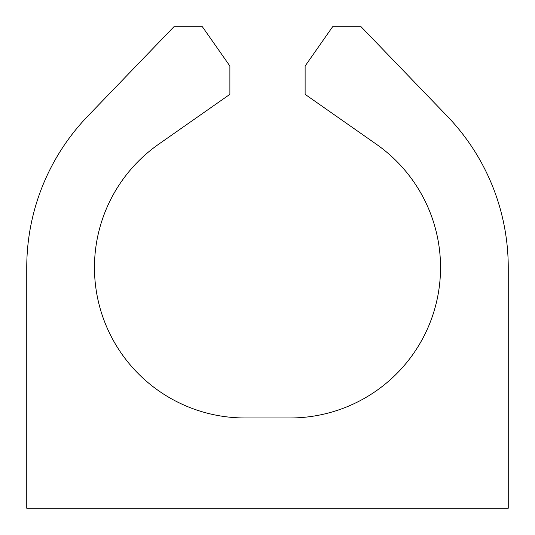 <?xml version="1.0" encoding="UTF-8"?>
<svg xmlns="http://www.w3.org/2000/svg" width="535" height="535" viewBox="0 0 535 535"><rect width="100%" height="100%" fill="white"/><g stroke="black" fill="none" stroke-linecap="round" stroke-linejoin="round"><path stroke-width="0.8" d="M508.25 508.25L26.75 508.25L26.75 267.5A218.18 218.18 0 0 1 87.814 116.115L173.922 26.75L202.384 26.75L229.883 66.026L229.883 94.347L158.627 144.243A150.469 150.469 0 0 0 244.93 417.969L290.07 417.969A150.469 150.469 0 0 0 376.372 144.243L305.117 94.347L305.117 66.026L332.616 26.75L361.078 26.75L447.186 116.115A218.18 218.18 0 0 1 508.25 267.5L508.25 508.25"/></g></svg>
